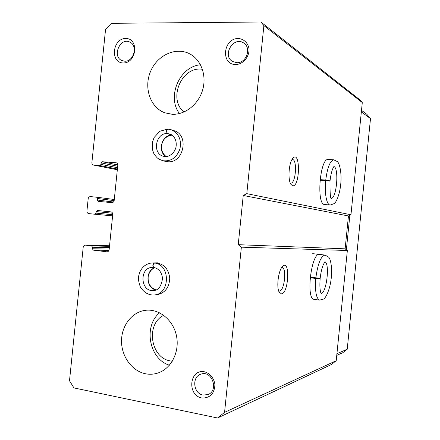 <?xml version="1.0" encoding="UTF-8"?>
<svg xmlns="http://www.w3.org/2000/svg" width="440" height="440" viewBox="0 0 440 440"><rect width="100%" height="100%" fill="white"/><g stroke="black" fill="none" stroke-linecap="round" stroke-linejoin="round"><path stroke-width="0.66" d="M260.871 22L263.885 25.602L362.291 102.57L360.157 100.067L260.871 22L111.347 23.315L105.556 29.409L91.9 162.509C91.856 163.867 92.384 164.72 93.489 165.055L99.875 165.55L101.035 164.406L101.189 162.888L102.35 161.744L116.177 162.767C117.293 163.119 117.827 163.977 117.783 165.341L114.191 200.398C113.911 201.878 113.13 202.631 111.837 202.653L98.269 201.35L97.383 200.035L113.46 202.021M263.885 25.602L246.802 193.655L243.238 195.47L238.233 244.684L241.362 247.165L224.571 412.352L217.542 418L73.948 387.915L69.498 380.782L83.193 247.324C83.435 245.96 84.145 245.229 85.316 245.135L91.636 245.905L92.538 247.253L92.384 248.776L109.208 249.079M97.383 200.035L97.537 198.512L96.663 197.197L90.464 196.614C89.21 196.647 88.446 197.389 88.171 198.847L86.928 210.964C86.9 212.443 87.494 213.323 88.721 213.598L94.892 214.242L96.036 213.131L96.195 211.607L97.35 210.496L110.891 211.871C112.151 212.152 112.767 213.043 112.745 214.544L109.148 249.623C108.906 250.993 108.191 251.73 107.008 251.834L93.286 250.124L92.384 248.776M281.523 293.909C288.926 293.178 290.219 258.022 282.475 266.536C278.449 270.402 276.271 286.908 279.125 292.061L281.523 293.909M319.605 254.441C311.454 251.906 305.613 299.019 314.083 299.37L314.325 299.404M224.571 412.352L336.221 360.701L331.27 364.59L217.542 418M241.362 247.165L347.353 250.498L336.221 360.701M292.49 185.735C300.273 187.693 300.536 148.484 292.6 158.626C288.789 163.136 287.683 179.757 290.879 184.305L292.49 185.735M320.012 180.202L325.688 180.626C324.363 193.369 326.684 205.172 330.253 205.035L334.257 203.583C336.853 201.691 340.17 192.478 340.846 182.974C341.699 173.553 339.829 163.823 337.48 161.656L333.724 159.803L328.163 159.451C320.001 158.136 316.212 204.138 324.418 204.512L330.154 205.024M246.802 193.655L350.955 214.781L348.452 215.969L345.131 248.837L347.353 250.498M362.291 102.57L350.955 214.781M155.54 262.867C163.724 263.648 168.454 268.692 169.746 278.003C169.356 287.425 165.115 292.996 157.031 294.707L154.011 294.987C170.264 294.294 170.671 264.468 154.484 263.038C152.911 264.402 152.674 265.881 153.774 267.471L153.89 267.482M167.563 161.871L162.635 160.677C170.819 161.739 176.583 157.85 179.933 148.995C181.66 139.656 178.75 133.249 171.215 129.762L174.103 130.708C189.602 134.942 183.573 163.719 167.646 161.711L165.578 161.392M201.685 397.952C186.813 395.082 189.481 368.891 204.353 371.756C209.726 373.153 213.895 378.043 214.88 384.148C214.902 388.25 213.757 391.82 211.448 394.845C208.582 397.21 205.332 398.244 201.685 397.952M123.244 62.964C109.912 62.876 112.426 38.373 125.752 38.478C139.244 38.324 136.686 63.305 123.244 62.964M235.626 64.576C220.501 64.466 223.157 38.373 238.277 38.483C243.744 38.88 247.99 42.9 249.002 48.692C249.601 56.716 243.084 64.4 235.626 64.576M172.211 114.285L164.84 112.805C150.194 107.492 143.517 87.549 150.629 71.253C157.487 54.84 176.517 46.343 190.289 54.164C201.487 60.34 206.894 76.076 202.527 90.321C198.237 104.594 184.982 114.901 172.211 114.285M145.701 373.802C132.165 371.234 121.545 356.708 121.523 341.291C121.385 325.87 131.813 312.087 145.25 310.349C159.077 308.38 173.476 320.034 176.545 336.243C179.779 352.413 170.808 369.358 157.168 373.257C153.395 374.358 149.573 374.539 145.701 373.802M243.238 195.47L348.452 215.969M238.233 244.684L345.131 248.837M278.702 291.011L279.461 291.132C284.405 291.049 287.012 267.872 282.111 267.63L281.639 267.636M290.263 183.04L290.73 183.139C295.845 183.799 297.528 159.022 292.314 159.517M236.863 62.695L232.556 61.474C221.672 55.424 233.734 35.59 243.815 43.104C251.779 47.977 246.29 63.349 236.863 62.695M124.729 61.204L121.88 60.572C111.7 56.458 120.285 36.79 129.96 42.18C138.127 45.738 133.678 61.853 124.729 61.204M203.032 395.049C193.287 393.624 191.609 376.734 200.921 374.165C212.003 369.831 219.148 390.654 207.856 394.609L203.032 395.049M361.504 110.358L366.872 114.329L370.502 118.597L347.221 349.239L342.804 352.715L336.76 355.377M361.35 111.903L370.502 118.597M349.85 215.309L346.368 249.766M336.93 353.694L347.221 349.239M179.471 113.542C166.579 96.905 179.548 66.38 200.503 64.785M183.97 112.013C167.629 99.005 181.797 65.752 202.428 69.294M169.428 365.216C149.138 359.123 143.154 326.189 159.605 312.802M172.354 361.207L170.681 360.976C150.496 358.281 145.426 323.972 163.724 315.304M310.139 277.745L315.793 278.454C314.892 291.192 316.162 298.414 319.605 300.124L319.831 300.157M310.2 277.178L320.177 278.305C320.832 272.624 321.904 268.015 323.395 264.462L325.077 261.52M321.139 293.733L320.711 292.424C319.841 289.405 319.655 284.796 320.155 278.581L315.793 278.454M320.073 179.636L325.749 180.054L330.033 180.857C330.709 175.164 331.722 170.88 333.075 168.009L333.966 166.37M331.485 198.71C330.396 199.155 329.907 193.287 330.011 181.11L325.688 180.626M167.849 129.162L167.58 129.118C166.265 130.444 166.227 131.934 167.459 133.606C155.595 132.468 151.921 153.885 163.554 156.282C166.903 157.498 173.415 155.309 175.846 147.791C177.617 139.799 172.986 134.668 169.736 134.013L167.569 133.612L171.611 134.882M171.699 134.942L167.459 133.606M167.981 129.135L171.215 129.762L167.981 129.14C166.551 130.427 166.413 131.918 167.569 133.612M157.107 262.944L152.521 262.911C146.526 263.351 142.214 266.574 139.59 272.591C138.765 276.436 137.071 277.354 140.393 287.1C144.095 292.639 148.632 295.268 154.011 294.987M157.493 262.994L154.484 263.038M153.648 267.454L152.438 267.405C139.117 267.251 140.234 292.132 153.511 290.505C158.329 290.455 161.343 286.402 162.547 278.339C161.667 272.118 158.746 268.494 153.78 267.476L153.67 267.46C152.46 265.87 152.603 264.38 154.099 262.988M115.929 162.729L116.408 162.833M102.35 161.744L117.799 164.967M101.189 162.888L117.689 166.276M101.035 164.406L117.541 167.745M99.875 165.55L117.409 169.037M93.698 165.083L117.332 169.752L93.489 165.055M85.481 245.152L109.544 245.762M91.636 245.905L109.489 246.334M92.538 247.253L109.357 247.61M93.286 250.124L108.972 250.36M106.799 251.818L107.206 251.823M96.195 211.607L112.558 213.213M96.036 213.131L112.728 214.715M94.903 214.242L112.607 215.875L94.892 214.242M96.69 197.203L114.285 199.48L96.663 197.197M97.537 198.512L114.163 200.618M312.692 253.666L325.116 255.068C320.925 255.937 317.84 263.544 315.849 277.882M321.123 293.59C326.562 292.93 330.027 263.753 324.923 261.74M333.724 159.803C330.05 160.793 327.393 167.541 325.749 180.054M331.37 198.457C336.765 197.483 339.125 168.218 333.927 166.502M171.985 135.13C161.821 134.503 157.107 151.734 166.1 156.536M154.968 267.724C145.101 270.397 145.871 288.288 155.953 289.922M85.316 245.135L109.544 245.751M314.083 299.37L319.605 300.124L323.67 299.024C326.348 297.38 330.055 288.497 331.139 279.021C332.398 269.577 330.968 259.633 328.746 257.246L325.116 255.068M172.018 135.151C167.073 135.878 163.834 138.408 162.283 142.742C160.551 148.456 161.832 153.054 166.139 156.53M162.635 160.677L158.945 159.132L157.305 157.938L154.589 154.841L153.566 152.999L152.279 148.885L152.394 142.28L154.11 137.511L159.852 131.258L167.58 129.113M157.581 262.839L152.521 262.911M155.007 267.729C151.492 269.044 149.237 271.915 148.242 276.353C147.571 283.096 150.156 287.611 155.986 289.911M152.438 267.405L153.67 267.46"/></g></svg>

